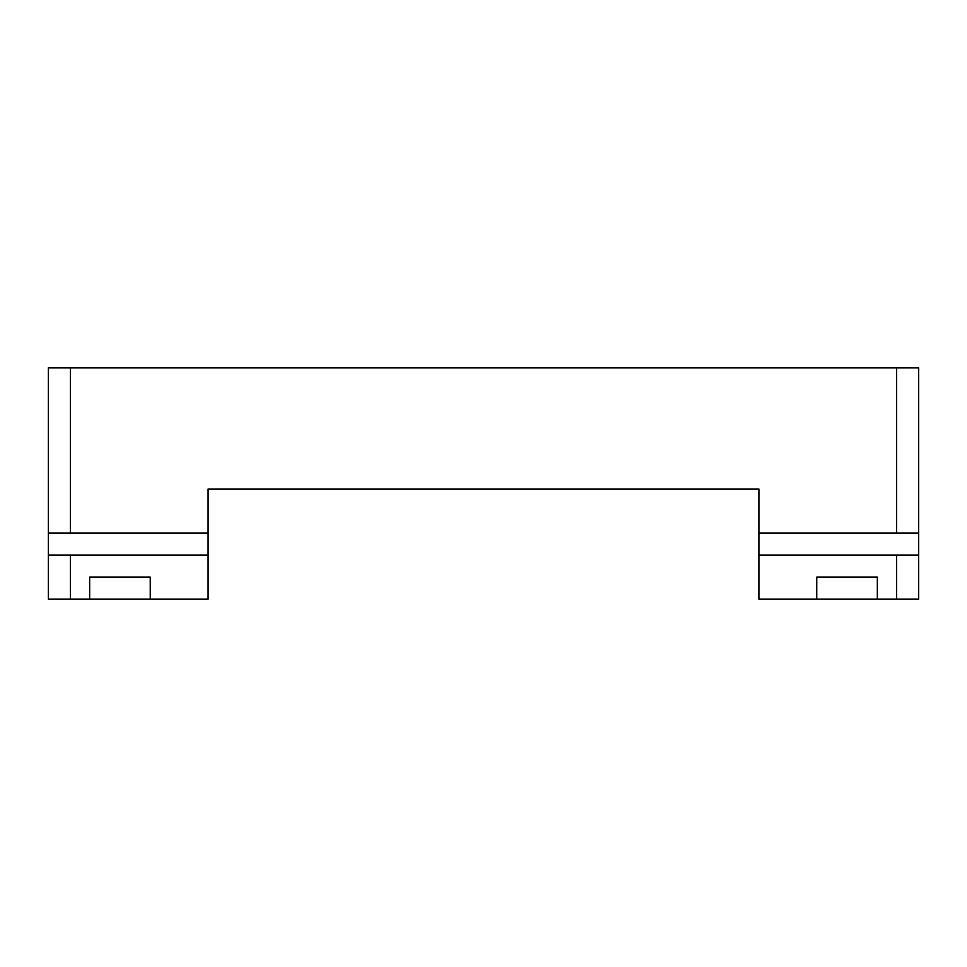 <?xml version="1.0" encoding="UTF-8"?>
<svg xmlns="http://www.w3.org/2000/svg" width="967" height="967" viewBox="0 0 967 967"><rect width="100%" height="100%" fill="white"/><g stroke="black" fill="none" stroke-linecap="round" stroke-linejoin="round"><path stroke-width="1.45" d="M896.614 599.177L918.65 599.177L918.65 555.106L896.614 555.106L896.614 599.177L816.752 599.177L816.752 577.142L877.335 577.142L877.335 599.177M896.614 555.106L758.914 555.106L758.914 599.177L816.752 599.177M918.65 367.823L896.614 367.823L896.614 533.071L918.65 533.071L918.65 367.823M896.614 367.823L70.386 367.823L70.386 533.071L208.086 533.071L208.086 489.012L758.914 489.012L758.914 533.071L896.614 533.071M48.35 599.177L70.386 599.177L70.386 555.106L48.35 555.106L48.35 599.177M70.386 599.177L89.665 599.177L89.665 577.142L150.248 577.142L150.248 599.177L208.086 599.177L208.086 555.106L70.386 555.106M70.386 367.823L48.35 367.823L48.35 533.071L70.386 533.071M150.248 599.177L89.665 599.177M758.914 533.071L758.914 555.106M208.086 555.106L208.086 533.071M48.35 555.106L48.35 533.071M918.65 533.071L918.65 555.106"/></g></svg>
